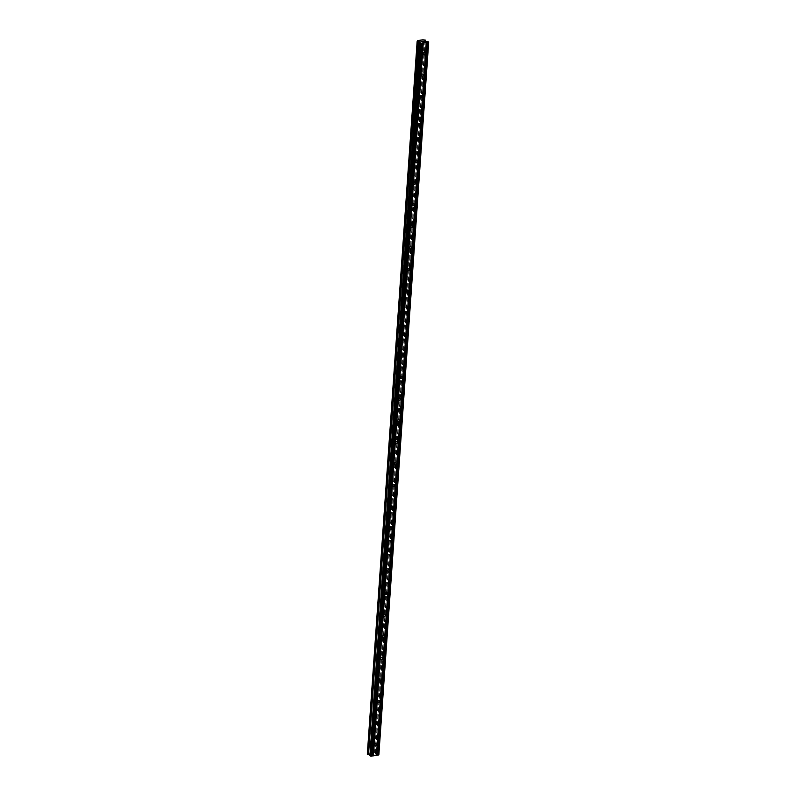 <?xml version="1.0" encoding="UTF-8"?>
<svg xmlns="http://www.w3.org/2000/svg" width="796" height="796" viewBox="0 0 796 796"><rect width="100%" height="100%" fill="white"/><g stroke="black" fill="none" stroke-linecap="round" stroke-linejoin="round"><path stroke-width="0.6" stroke-dasharray="3.98 2.98" d="M419.96 51.899A1.114 0.866 119.4 0 0 421.83 51.631A1.114 0.866 119.4 0 0 419.96 51.899M418.457 73.501A1.114 0.866 119.4 0 0 420.318 73.232A1.114 0.866 119.4 0 0 418.457 73.501M416.945 95.112A1.114 0.866 119.4 0 0 418.805 94.833A1.114 0.866 119.4 0 0 416.945 95.112M415.432 116.713A1.114 0.866 119.4 0 0 417.293 116.435A1.114 0.866 119.4 0 0 415.432 116.713M413.92 138.315A1.114 0.866 119.4 0 0 415.781 138.036A1.114 0.866 119.4 0 0 413.92 138.315M412.408 159.916A1.114 0.866 119.4 0 0 414.268 159.648A1.114 0.866 119.4 0 0 412.408 159.916M410.895 181.518A1.114 0.866 119.4 0 0 412.766 181.249A1.114 0.866 119.4 0 0 410.895 181.518M409.393 203.129A1.114 0.866 119.4 0 0 411.253 202.851A1.114 0.866 119.4 0 0 409.393 203.129M407.88 224.731A1.114 0.866 119.4 0 0 409.741 224.452A1.114 0.866 119.4 0 0 407.88 224.731M406.368 246.332A1.114 0.866 119.4 0 0 408.229 246.054A1.114 0.866 119.4 0 0 406.368 246.332M404.856 267.934A1.114 0.866 119.4 0 0 406.716 267.655A1.114 0.866 119.4 0 0 404.856 267.934M403.343 289.535A1.114 0.866 119.4 0 0 405.204 289.266A1.114 0.866 119.4 0 0 403.343 289.535M401.831 311.137A1.114 0.866 119.4 0 0 403.701 310.868A1.114 0.866 119.4 0 0 401.831 311.137M400.328 332.748A1.114 0.866 119.4 0 0 402.189 332.469A1.114 0.866 119.4 0 0 400.328 332.748M398.816 354.349A1.114 0.866 119.4 0 0 400.677 354.071A1.114 0.866 119.4 0 0 398.816 354.349M397.303 375.951A1.114 0.866 119.4 0 0 399.164 375.672A1.114 0.866 119.4 0 0 397.303 375.951M395.791 397.552A1.114 0.866 119.4 0 0 397.652 397.284A1.114 0.866 119.4 0 0 395.791 397.552M394.279 419.154A1.114 0.866 119.4 0 0 396.149 418.885A1.114 0.866 119.4 0 0 394.279 419.154M392.776 440.765A1.114 0.866 119.4 0 0 394.637 440.486A1.114 0.866 119.4 0 0 392.776 440.765M391.264 462.367A1.114 0.866 119.4 0 0 393.125 462.088A1.114 0.866 119.4 0 0 391.264 462.367M389.751 483.968A1.114 0.866 119.4 0 0 391.612 483.689A1.114 0.866 119.4 0 0 389.751 483.968M388.239 505.569A1.114 0.866 119.4 0 0 390.1 505.301A1.114 0.866 119.4 0 0 388.239 505.569M386.727 527.171A1.114 0.866 119.4 0 0 388.587 526.902A1.114 0.866 119.4 0 0 386.727 527.171M385.214 548.782A1.114 0.866 119.4 0 0 387.085 548.504A1.114 0.866 119.4 0 0 385.214 548.782M383.712 570.384A1.114 0.866 119.4 0 0 385.572 570.105A1.114 0.866 119.4 0 0 383.712 570.384M382.199 591.985A1.114 0.866 119.4 0 0 384.06 591.707A1.114 0.866 119.4 0 0 382.199 591.985M380.687 613.587A1.114 0.866 119.4 0 0 382.548 613.318A1.114 0.866 119.4 0 0 380.687 613.587M379.175 635.188A1.114 0.866 119.4 0 0 381.035 634.919A1.114 0.866 119.4 0 0 379.175 635.188M377.662 656.799A1.114 0.866 119.4 0 0 379.523 656.521A1.114 0.866 119.4 0 0 377.662 656.799M376.15 678.401A1.114 0.866 119.4 0 0 378.02 678.122A1.114 0.866 119.4 0 0 376.15 678.401M374.647 700.002A1.114 0.866 119.4 0 0 376.508 699.724A1.114 0.866 119.4 0 0 374.647 700.002M373.135 721.604A1.114 0.866 119.4 0 0 374.996 721.335A1.114 0.866 119.4 0 0 373.135 721.604M371.623 743.205A1.114 0.866 119.4 0 0 373.483 742.937A1.114 0.866 119.4 0 0 371.623 743.205M422.736 41.74L421.064 41.362M421.92 41.273L421.213 41.382M424.139 41.531L423.203 41.671M422.646 41.193L423.373 41.263M373.225 754.011L372.518 754.12L373.225 754.011M373.981 754.449L373.284 754.548L373.981 754.439M373.344 754.578L372.458 754.081L373.344 754.578M371.493 754.23L372.379 754.727L371.493 754.23M372.379 754.727L371.702 754.28L372.379 754.727M369.991 754.737L369.921 755.742M378.846 754.926L375.732 754.21L375.513 753.046L373.055 752.708L367.802 753.484L367.304 754.26M427.989 41.621L378.14 754.528M375.802 753.205L375.732 754.21M425.114 41.034L375.264 753.941M425.193 41.074L375.344 753.862M425.402 41.193L375.593 753.504M425.372 40.138L375.513 753.046M424.407 40.009L374.558 752.917M423.253 39.86L373.404 752.767M422.905 39.8L373.055 752.708M417.651 40.576L367.802 753.484M417.582 40.994L367.752 753.603M417.353 41.044L367.503 753.961M420.288 42.079L370.439 754.986M420.348 52.735L423.472 54.496M418.835 74.336L421.96 76.098M417.323 95.938L420.447 97.699M415.82 117.539L418.935 119.3M414.308 139.141L417.422 140.902M412.796 160.752L415.91 162.513M411.283 182.354L414.408 184.115M409.771 203.955L412.895 205.716M408.258 225.557L411.383 227.318M406.756 247.158L409.87 248.919M405.244 268.769L408.358 270.531M403.731 290.371L406.846 292.132M402.219 311.972L405.343 313.733M400.706 333.574L403.831 335.335M399.194 355.175L402.318 356.936M397.692 376.787L400.806 378.548M396.179 398.388L399.293 400.149M394.667 419.99L397.791 421.751M393.154 441.591L396.279 443.352M391.642 463.192L394.766 464.954M390.139 484.804L393.254 486.555M388.627 506.405L391.741 508.166M387.115 528.007L390.229 529.768M385.602 549.608L388.727 551.369M384.09 571.21L387.214 572.971M382.577 592.811L385.702 594.572M381.075 614.422L384.189 616.184M379.563 636.024L382.677 637.785M378.05 657.625L381.165 659.387M376.538 679.227L379.662 680.988M375.025 700.828L378.15 702.589M373.513 722.44L376.637 724.201M372.011 744.041L375.125 745.802M373.095 742.101L376.219 743.862M374.608 720.499L377.732 722.261M376.12 698.898L379.244 700.659M377.632 677.297L380.747 679.058M379.145 655.685L382.259 657.446M380.657 634.084L383.772 635.845M382.16 612.482L385.284 614.243M383.672 590.881L386.796 592.642M385.184 569.279L388.309 571.04M386.697 547.678L389.811 549.429M388.209 526.066L391.324 527.828M389.722 504.465L392.836 506.226M391.224 482.864L394.348 484.625M392.736 461.262L395.861 463.023M394.249 439.661L397.373 441.422M395.761 418.049L398.876 419.81M397.274 396.448L400.388 398.209M398.786 374.846L401.9 376.608M400.288 353.245L403.413 355.006M401.801 331.643L404.925 333.405M403.313 310.032L406.428 311.793M404.826 288.431L407.94 290.192M406.338 266.829L409.452 268.59M407.841 245.228L410.965 246.989M409.353 223.626L412.477 225.387M410.865 202.015L413.99 203.776M412.378 180.413L415.492 182.175M413.89 158.812L417.005 160.573M415.403 137.21L418.517 138.972M416.905 115.609L420.029 117.37M418.417 93.998L421.542 95.759M419.93 72.396L423.054 74.157M421.442 50.795L424.557 52.556M425.074 40.795L375.215 753.703M417.731 40.845L367.881 753.762"/><path stroke-width="1.19" d="M424.945 53.392A1.114 0.866 -60.6 0 1 423.084 53.66A1.114 0.866 -60.6 0 1 424.945 53.392M423.432 74.993A1.114 0.866 -60.6 0 1 421.572 75.262A1.114 0.866 -60.6 0 1 423.432 74.993M421.92 96.595A1.114 0.866 -60.6 0 1 420.059 96.873A1.114 0.866 -60.6 0 1 421.92 96.595M420.417 118.196A1.114 0.866 -60.6 0 1 418.547 118.475A1.114 0.866 -60.6 0 1 420.417 118.196M418.905 139.797A1.114 0.866 -60.6 0 1 417.044 140.076A1.114 0.866 -60.6 0 1 418.905 139.797M417.393 161.409A1.114 0.866 -60.6 0 1 415.532 161.678A1.114 0.866 -60.6 0 1 417.393 161.409M415.88 183.01A1.114 0.866 -60.6 0 1 414.019 183.279A1.114 0.866 -60.6 0 1 415.88 183.01M414.368 204.612A1.114 0.866 -60.6 0 1 412.507 204.89A1.114 0.866 -60.6 0 1 414.368 204.612M412.855 226.213A1.114 0.866 -60.6 0 1 410.995 226.492A1.114 0.866 -60.6 0 1 412.855 226.213M411.353 247.815A1.114 0.866 -60.6 0 1 409.482 248.093A1.114 0.866 -60.6 0 1 411.353 247.815M409.84 269.416A1.114 0.866 -60.6 0 1 407.98 269.695A1.114 0.866 -60.6 0 1 409.84 269.416M408.328 291.028A1.114 0.866 -60.6 0 1 406.467 291.296A1.114 0.866 -60.6 0 1 408.328 291.028M406.816 312.629A1.114 0.866 -60.6 0 1 404.955 312.898A1.114 0.866 -60.6 0 1 406.816 312.629M405.303 334.23A1.114 0.866 -60.6 0 1 403.443 334.509A1.114 0.866 -60.6 0 1 405.303 334.23M403.801 355.832A1.114 0.866 -60.6 0 1 401.93 356.111A1.114 0.866 -60.6 0 1 403.801 355.832M402.288 377.433A1.114 0.866 -60.6 0 1 400.428 377.712A1.114 0.866 -60.6 0 1 402.288 377.433M400.776 399.045A1.114 0.866 -60.6 0 1 398.915 399.313A1.114 0.866 -60.6 0 1 400.776 399.045M399.264 420.646A1.114 0.866 -60.6 0 1 397.403 420.915A1.114 0.866 -60.6 0 1 399.264 420.646M397.751 442.248A1.114 0.866 -60.6 0 1 395.891 442.526A1.114 0.866 -60.6 0 1 397.751 442.248M396.239 463.849A1.114 0.866 -60.6 0 1 394.378 464.128A1.114 0.866 -60.6 0 1 396.239 463.849M394.736 485.451A1.114 0.866 -60.6 0 1 392.866 485.729A1.114 0.866 -60.6 0 1 394.736 485.451M393.224 507.062A1.114 0.866 -60.6 0 1 391.363 507.331A1.114 0.866 -60.6 0 1 393.224 507.062M391.712 528.663A1.114 0.866 -60.6 0 1 389.851 528.932A1.114 0.866 -60.6 0 1 391.712 528.663M390.199 550.265A1.114 0.866 -60.6 0 1 388.339 550.543A1.114 0.866 -60.6 0 1 390.199 550.265M388.687 571.866A1.114 0.866 -60.6 0 1 386.826 572.145A1.114 0.866 -60.6 0 1 388.687 571.866M387.174 593.468A1.114 0.866 -60.6 0 1 385.314 593.746A1.114 0.866 -60.6 0 1 387.174 593.468M385.672 615.079A1.114 0.866 -60.6 0 1 383.801 615.348A1.114 0.866 -60.6 0 1 385.672 615.079M384.16 636.681A1.114 0.866 -60.6 0 1 382.299 636.949A1.114 0.866 -60.6 0 1 384.16 636.681M382.647 658.282A1.114 0.866 -60.6 0 1 380.786 658.561A1.114 0.866 -60.6 0 1 382.647 658.282M381.135 679.883A1.114 0.866 -60.6 0 1 379.274 680.162A1.114 0.866 -60.6 0 1 381.135 679.883M379.622 701.485A1.114 0.866 -60.6 0 1 377.762 701.764A1.114 0.866 -60.6 0 1 379.622 701.485M378.11 723.096A1.114 0.866 -60.6 0 1 376.249 723.365A1.114 0.866 -60.6 0 1 378.11 723.096M376.608 744.698A1.114 0.866 -60.6 0 1 374.737 744.966A1.114 0.866 -60.6 0 1 376.608 744.698M421.213 41.382L421.92 41.273M421.98 41.81L422.676 41.7L421.98 41.81M421.86 41.243L421.074 41.362L421.86 41.243M422.736 41.74L421.064 41.362M423.472 41.253L424.079 41.501L423.333 41.611M422.646 41.193L423.373 41.253M424.139 41.531L423.203 41.671M419.552 41.79L417.154 41.352L417.651 40.576L422.905 39.8L425.372 40.138L425.581 41.302L428.696 42.019L420.935 43.292L419.771 42.825L420.288 42.079L419.552 41.79L369.991 754.737M419.771 42.825L369.921 755.742L371.085 756.2L378.846 754.926L428.696 42.019M417.154 41.352L367.304 754.26L369.702 754.698M426.278 42.496L376.428 755.414M423.263 42.944L373.414 755.852M426.338 42.407L376.488 755.314M427.253 42.268L377.404 755.185M427.551 42.307L377.702 755.225M428.606 42.158L378.757 755.066M425.442 40.596L425.402 41.193M425.651 40.297L425.581 41.292M417.432 41.511L367.583 754.419M418.397 41.631L368.548 754.548M419.82 41.81L369.971 754.727M420.487 43.233L370.628 756.14M420.935 43.292L371.085 756.2M421.989 43.133L372.13 756.041M422.049 43.044L372.2 755.951M422.965 42.904L373.115 755.812"/></g></svg>
